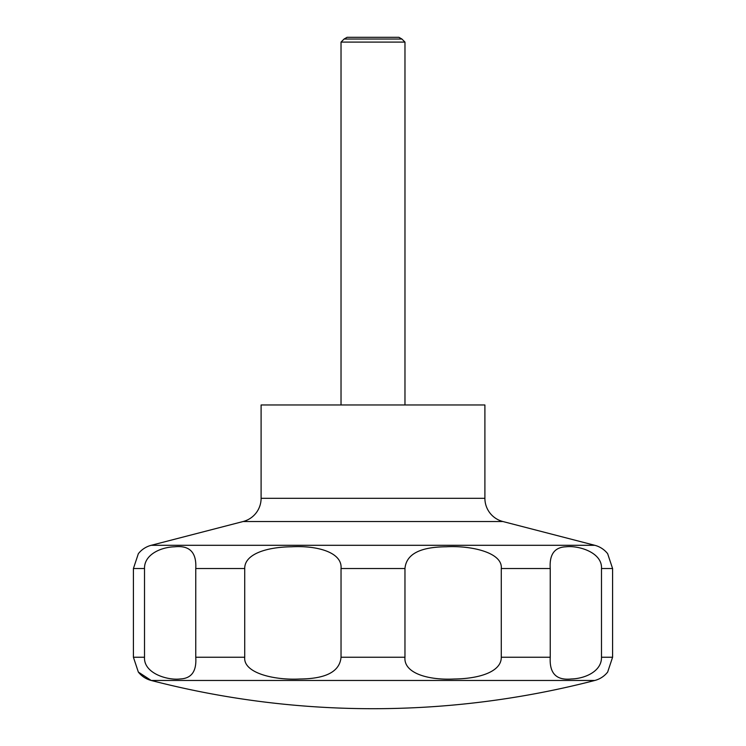 <?xml version="1.0" encoding="UTF-8"?>
<svg xmlns="http://www.w3.org/2000/svg" width="746" height="746" viewBox="0 0 746 746"><rect width="100%" height="100%" fill="white"/><g stroke="black" fill="none" stroke-linecap="round" stroke-linejoin="round"><path stroke-width="1.12" d="M138.346 672.071L151.186 680.464A885.334 885.334 0 0 0 594.814 680.464A23.975 23.975 0 0 0 607.654 672.071L612.587 657.245L612.587 568.527L607.654 553.7A23.975 23.975 0 0 0 594.814 545.307L502.869 521.519L243.131 521.519L151.186 545.307A23.975 23.975 0 0 0 138.346 553.7L133.413 568.527L133.413 657.245L138.346 672.071A23.975 23.975 0 0 0 151.186 680.464L594.814 680.464M243.131 521.519A23.975 23.975 0 0 0 261.1 498.309L261.1 404.975L484.9 404.975L484.9 498.309A23.975 23.975 0 0 0 502.869 521.519M404.975 404.975L404.975 42.093L401.898 39.025L398.914 37.3L347.086 37.3L344.102 39.025L341.025 42.093L341.025 404.975M138.448 672.202L148.622 678.795M401.898 39.025L344.102 39.025M601.481 568.527L601.481 657.245C601.826 671.213 585.078 678.673 571.268 678.972C556.33 680.557 549.317 673.312 550.24 657.245L550.24 568.527C549.289 554.455 554.539 547.21 565.99 546.799C578.439 545.27 602.46 552.413 601.481 568.527L612.587 568.527M501.275 568.527L501.275 657.245C501.508 671.624 479.547 678.739 454.323 679C427.896 680.389 403.511 673.069 404.966 657.245L404.966 568.527C406.244 554.213 419.979 546.967 446.183 546.781C471.677 545.382 502.879 552.702 501.275 568.527L550.24 568.527M341.034 568.527L341.034 657.245C339.756 671.559 326.021 678.804 299.817 679C274.323 680.389 243.121 673.069 244.725 657.245L244.725 568.527C244.492 554.147 266.453 547.032 291.677 546.781C318.104 545.382 342.489 552.702 341.034 568.527L404.966 568.527M195.76 568.527L195.76 657.245C196.711 671.325 191.461 678.562 180.01 678.972C167.561 680.511 143.54 673.368 144.519 657.245L144.519 568.527C144.174 554.567 160.922 547.098 174.732 546.799C189.671 545.223 196.683 552.46 195.76 568.527L244.725 568.527M404.975 42.093L341.025 42.093M484.9 498.309L261.1 498.309M612.587 657.245L601.481 657.245M550.24 657.245L501.275 657.245M404.966 657.245L341.034 657.245M244.725 657.245L195.76 657.245M144.519 657.245L133.413 657.245M144.519 568.527L133.413 568.527M594.814 545.307L151.186 545.307"/></g></svg>
